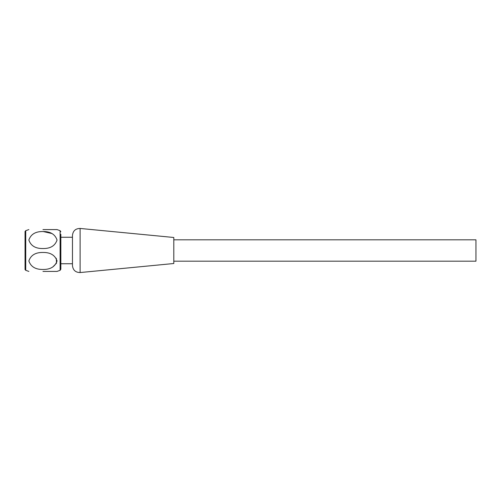 <?xml version="1.0" encoding="UTF-8"?>
<svg xmlns="http://www.w3.org/2000/svg" width="501" height="501" viewBox="0 0 501 501"><rect width="100%" height="100%" fill="white"/><g stroke="black" fill="none" stroke-linecap="round" stroke-linejoin="round"><path stroke-width="0.75" d="M60.84 237.461L60.84 239.616M60.84 242.947L60.84 248.145M60.84 261.384L60.84 263.539M60.84 236.898L60.84 237.255L72.463 237.255M60.84 234.268L60.84 269.244L60.107 270.321L60.107 230.679L57.045 229.583L42.948 229.583M80.104 272.55L173.803 263.513L173.803 237.487L80.104 228.45C75.526 228.531 72.983 230.842 72.463 235.395L72.463 265.605C72.983 270.158 75.526 272.469 80.104 272.55L80.104 228.45M173.803 239.81L475.95 239.81L475.95 261.19L173.803 261.19M42.948 269.463C35.521 269.569 30.824 266.739 28.851 260.971C30.805 255.191 35.496 252.354 42.936 252.46C50.351 252.341 55.054 255.166 57.045 260.946C55.091 266.726 50.394 269.569 42.948 269.463M42.948 248.54C50.376 248.653 55.072 245.822 57.045 240.054C55.091 234.274 50.394 231.437 42.961 231.537C35.546 231.418 30.843 234.249 28.851 240.029C30.799 245.809 35.496 248.646 42.948 248.54M42.948 271.417L57.045 271.417L42.948 271.417M51.985 233.554L43.261 231.543M56.287 258.297L56.538 263.15L52.762 267.02M25.733 270.302L25.05 269.557L25.05 231.443L25.733 230.698L25.733 270.302L28.851 271.417M72.463 263.745L60.84 263.745M60.107 270.321L57.045 271.417M25.733 230.698L28.851 229.583M60.107 230.679L60.84 231.756"/></g></svg>
